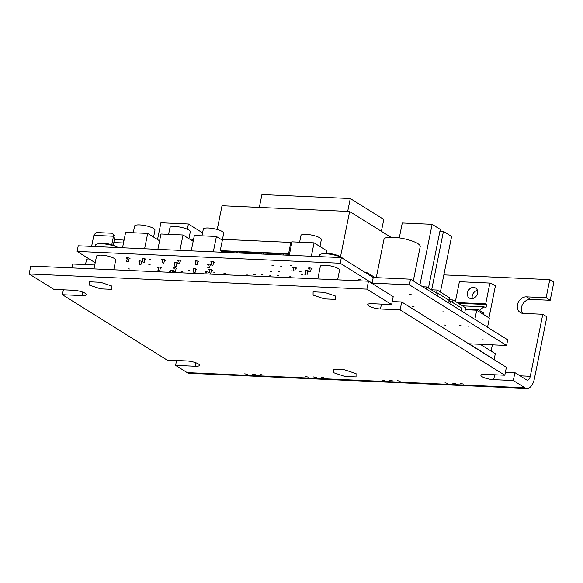 <?xml version="1.0" encoding="UTF-8"?>
<svg xmlns="http://www.w3.org/2000/svg" width="583" height="583" viewBox="0 0 583 583"><rect width="100%" height="100%" fill="white"/><g stroke="black" fill="none" stroke-linecap="round" stroke-linejoin="round"><path stroke-width="0.87" d="M100.575 288.847L111.914 289.35L111.921 286.078L100.589 282.289L89.257 281.778L89.243 285.058L100.575 288.847L111.914 289.35L111.921 286.078L100.589 282.289L89.257 281.778L89.243 285.058L100.575 288.847M356.053 376.917L356.06 373.637L344.735 369.855L333.396 369.345L333.389 372.624L344.713 376.414L356.053 376.917L356.06 373.637L344.735 369.855L333.396 369.345L333.389 372.624L344.713 376.414L356.053 376.917M335.757 299.407L335.764 296.128L324.432 292.338L313.1 291.828L313.093 295.107L324.418 298.897L335.757 299.407L335.764 296.128L324.432 292.338L313.1 291.828L313.093 295.107L324.418 298.897L335.757 299.407M317.801 278.944L320.358 266.263A9.794 2.361 11.4 0 1 325.154 265.207A9.794 2.361 11.4 0 1 334.963 267.094A9.794 2.361 11.4 0 1 339.554 270.133L337.601 279.833M93.958 268.894L96.516 256.214A9.794 2.361 11.4 0 1 101.311 255.15A9.794 2.361 11.4 0 1 111.12 257.045A9.794 2.361 11.4 0 1 115.711 260.084L113.751 269.783M524.911 387.782A13.854 7.273 92.6 0 0 526.945 388.446L189.213 373.28A13.854 7.273 -87.4 0 1 187.179 372.617L524.911 387.782L513.317 380.546L514.913 372.639L505.417 372.209M514.913 372.639L526.507 379.876A5.546 2.908 92.6 0 0 527.316 380.138A5.546 2.908 92.6 0 0 530.282 376.297L542.795 314.259L546.869 316.802L534.363 378.841A13.854 7.273 92.6 0 1 526.945 388.446M187.179 372.617L175.585 365.381L195.225 366.262A8.687 2.099 11.4 0 0 199.481 365.322A8.687 2.099 11.4 0 0 195.407 362.619A8.687 2.099 11.4 0 0 186.713 360.95L167.073 360.068L62.388 294.714L82.021 295.596A8.687 2.099 11.4 0 0 86.277 294.655A8.687 2.099 11.4 0 0 82.21 291.952A8.687 2.099 11.4 0 0 73.509 290.276L53.876 289.394L29.15 273.966L30.746 266.052L368.478 281.217L393.197 296.652L391.601 304.559L366.882 289.132L368.478 281.217M513.317 380.546L493.684 379.664A8.687 2.099 11.4 0 1 484.983 377.988A8.687 2.099 11.4 0 1 480.917 375.292A8.687 2.099 11.4 0 1 485.173 374.352L504.805 375.233L400.12 309.879L401.709 301.965L392.213 301.542M401.709 301.965L506.401 367.319L504.805 375.233M549.776 279.636L553.85 282.179L550.199 300.281L546.125 297.738L549.776 279.636L443.86 274.877M175.585 365.381L176.576 360.491M62.388 294.714L63.372 289.824M400.12 309.879L380.48 308.997A8.687 2.099 11.4 0 1 371.786 307.321A8.687 2.099 11.4 0 1 367.713 304.625A8.687 2.099 11.4 0 1 371.969 303.677L391.601 304.559M29.15 273.966L366.882 289.132M550.199 300.281L530.566 299.4A8.687 7.083 -58 0 0 522.696 304.224A8.687 7.083 -58 0 0 522.536 313.319M546.125 297.738L526.493 296.856A8.687 7.083 -58 0 0 517.966 303.029A8.687 7.083 -58 0 0 520.225 312.481A8.687 7.083 -58 0 0 523.155 313.377L542.795 314.259M162.584 260.084A1.851 0.445 11.4 0 1 162.001 259.821A1.851 0.445 11.4 0 1 161.761 259.522A1.851 0.445 11.4 0 1 163.145 259.369A1.851 0.445 11.4 0 1 165.142 259.96A1.851 0.445 11.4 0 1 165.383 260.258A1.851 0.445 11.4 0 1 164.399 260.448M174.966 263.268A1.851 0.445 11.4 0 1 174.383 262.999A1.851 0.445 11.4 0 1 174.142 262.707A1.851 0.445 11.4 0 1 175.527 262.547A1.851 0.445 11.4 0 1 177.523 263.137A1.851 0.445 11.4 0 1 177.764 263.436A1.851 0.445 11.4 0 1 176.78 263.633M178.296 260.79A1.851 0.445 11.4 0 1 177.706 260.528A1.851 0.445 11.4 0 1 177.465 260.229A1.851 0.445 11.4 0 1 178.85 260.069A1.851 0.445 11.4 0 1 180.847 260.667A1.851 0.445 11.4 0 1 181.087 260.958A1.851 0.445 11.4 0 1 180.103 261.155M193.84 269.361A1.851 0.445 11.4 0 1 193.257 269.091A1.851 0.445 11.4 0 1 193.017 268.799A1.851 0.445 11.4 0 1 194.401 268.639A1.851 0.445 11.4 0 1 196.398 269.237A1.851 0.445 11.4 0 1 196.639 269.528A1.851 0.445 11.4 0 1 195.655 269.725M206.222 272.538A1.851 0.445 11.4 0 1 205.639 272.276A1.851 0.445 11.4 0 1 205.398 271.977A1.851 0.445 11.4 0 1 206.783 271.824A1.851 0.445 11.4 0 1 208.78 272.414A1.851 0.445 11.4 0 1 209.02 272.706A1.851 0.445 11.4 0 1 208.036 272.902M209.552 270.067A1.851 0.445 11.4 0 1 208.962 269.798A1.851 0.445 11.4 0 1 208.721 269.506A1.851 0.445 11.4 0 1 210.106 269.346A1.851 0.445 11.4 0 1 212.103 269.936A1.851 0.445 11.4 0 1 212.343 270.235A1.851 0.445 11.4 0 1 211.359 270.432M158.496 267.772A1.851 0.445 11.4 0 1 157.913 267.51A1.851 0.445 11.4 0 1 157.672 267.211A1.851 0.445 11.4 0 1 159.057 267.05A1.851 0.445 11.4 0 1 161.054 267.648A1.851 0.445 11.4 0 1 161.294 267.94A1.851 0.445 11.4 0 1 160.31 268.136M170.885 270.949A1.851 0.445 11.4 0 1 170.294 270.687A1.851 0.445 11.4 0 1 170.054 270.388A1.851 0.445 11.4 0 1 171.438 270.235A1.851 0.445 11.4 0 1 173.435 270.825A1.851 0.445 11.4 0 1 173.676 271.124A1.851 0.445 11.4 0 1 172.692 271.314M174.208 268.479A1.851 0.445 11.4 0 1 173.617 268.209A1.851 0.445 11.4 0 1 173.377 267.918A1.851 0.445 11.4 0 1 174.762 267.757A1.851 0.445 11.4 0 1 176.758 268.355A1.851 0.445 11.4 0 1 176.999 268.646A1.851 0.445 11.4 0 1 176.015 268.843M293.613 267.94A1.851 0.445 11.4 0 1 293.023 267.67A1.851 0.445 11.4 0 1 292.783 267.378A1.851 0.445 11.4 0 1 294.167 267.218A1.851 0.445 11.4 0 1 296.164 267.808A1.851 0.445 11.4 0 1 296.404 268.107A1.851 0.445 11.4 0 1 295.428 268.304M305.995 271.117A1.851 0.445 11.4 0 1 305.405 270.847A1.851 0.445 11.4 0 1 305.164 270.556A1.851 0.445 11.4 0 1 306.549 270.395A1.851 0.445 11.4 0 1 308.545 270.993A1.851 0.445 11.4 0 1 308.786 271.284A1.851 0.445 11.4 0 1 307.809 271.481M309.325 268.639A1.851 0.445 11.4 0 1 308.735 268.377A1.851 0.445 11.4 0 1 308.494 268.078A1.851 0.445 11.4 0 1 309.879 267.925A1.851 0.445 11.4 0 1 311.876 268.515A1.851 0.445 11.4 0 1 312.116 268.814A1.851 0.445 11.4 0 1 311.133 269.011M195.968 261.585A1.851 0.445 11.4 0 1 195.378 261.315A1.851 0.445 11.4 0 1 195.137 261.024A1.851 0.445 11.4 0 1 196.522 260.863A1.851 0.445 11.4 0 1 198.519 261.461A1.851 0.445 11.4 0 1 198.759 261.752A1.851 0.445 11.4 0 1 197.775 261.949M208.35 264.762A1.851 0.445 11.4 0 1 207.759 264.5A1.851 0.445 11.4 0 1 207.519 264.201A1.851 0.445 11.4 0 1 208.903 264.048A1.851 0.445 11.4 0 1 210.9 264.638A1.851 0.445 11.4 0 1 211.141 264.93A1.851 0.445 11.4 0 1 210.157 265.127M211.673 262.292A1.851 0.445 11.4 0 1 211.09 262.022A1.851 0.445 11.4 0 1 210.849 261.731A1.851 0.445 11.4 0 1 212.234 261.57A1.851 0.445 11.4 0 1 214.231 262.168A1.851 0.445 11.4 0 1 214.471 262.459A1.851 0.445 11.4 0 1 213.487 262.656M127.24 258.502A1.851 0.445 11.4 0 1 126.657 258.233A1.851 0.445 11.4 0 1 126.416 257.941A1.851 0.445 11.4 0 1 127.801 257.781A1.851 0.445 11.4 0 1 129.798 258.371A1.851 0.445 11.4 0 1 130.038 258.67A1.851 0.445 11.4 0 1 129.054 258.867M139.621 261.68A1.851 0.445 11.4 0 1 139.038 261.41A1.851 0.445 11.4 0 1 138.798 261.118A1.851 0.445 11.4 0 1 140.182 260.958A1.851 0.445 11.4 0 1 142.179 261.556A1.851 0.445 11.4 0 1 142.42 261.847A1.851 0.445 11.4 0 1 141.436 262.044M142.952 259.202A1.851 0.445 11.4 0 1 142.361 258.939A1.851 0.445 11.4 0 1 142.121 258.641A1.851 0.445 11.4 0 1 143.505 258.488A1.851 0.445 11.4 0 1 145.502 259.078A1.851 0.445 11.4 0 1 145.743 259.377A1.851 0.445 11.4 0 1 144.759 259.566M467.449 326.006L468.972 326.196L467.449 326.006M443.889 324.942L445.412 325.139L443.889 324.942M291.697 270.891L293.213 271.088L291.697 270.891M270.395 271.248L271.918 271.445L270.395 271.248M277.187 275.482L278.71 275.679L277.187 275.482M253.627 274.425L255.15 274.622L253.627 274.425M358.764 279.541L360.287 279.738L358.764 279.541M202.031 273.157L203.547 273.354L202.031 273.157M482.236 339.787L483.759 339.976L482.236 339.787M459.593 325.649L461.117 325.846L459.593 325.649M442.847 311.781L444.37 311.978L442.847 311.781M409.783 294.553L411.306 294.75L409.783 294.553M412.494 306.483L414.01 306.68L412.494 306.483M301.28 274.6L302.803 274.797L301.28 274.6M299.545 271.241L301.068 271.438L299.545 271.241M304.078 274.068L305.601 274.265L304.078 274.068M290.494 265.586L292.017 265.782L290.494 265.586M288.971 276.014L290.494 276.211L288.971 276.014M278.251 271.598L279.774 271.795L278.251 271.598M271.991 265.411L273.507 265.608L271.991 265.411M280.299 266.052L281.815 266.249L280.299 266.052M269.331 275.132L270.855 275.329L269.331 275.132M261.483 274.782L262.999 274.979L261.483 274.782M245.771 274.076L247.294 274.272L245.771 274.076M213.451 272.101L214.974 272.297L213.451 272.101M223.777 273.084L225.3 273.281L223.777 273.084M188.229 270.228L189.745 270.425L188.229 270.228M193.52 270.949L193.024 270.658L193.592 270.585M170.622 272.246L169.383 271.831L170.688 271.918M180.97 271.168L182.494 271.365L180.97 271.168M149.117 259.238L150.64 259.435L149.117 259.238M148.811 264.733L150.327 264.93L148.811 264.733M127.961 268.785L129.477 268.982L127.961 268.785M95.204 262.714L77.102 251.419L78.239 245.793L341.354 257.606L373.229 277.508L410.534 279.184L507.713 339.845L506.576 345.471L469.271 343.795L493.568 359.31M480.195 344.283L495.31 353.713L494.173 359.339M72.022 267.91L72.809 264.019L94.737 265.003M77.102 251.419L340.217 263.232L372.092 283.134L409.404 284.803L506.576 345.471M341.354 257.606L340.217 263.232M373.229 277.508L372.092 283.134M410.534 279.184L409.404 284.803M449.464 299.793L452.998 299.954L452.503 302.424M452.998 299.954L465.679 307.868L464.651 312.962M431.282 289.795L437.155 290.057L436.594 292.841M437.155 290.057L449.828 297.971L449.209 301.047M375.117 277.588L372.078 275.693L371.881 276.663M133.252 232.748L134.607 226.029A10.392 2.507 11.4 0 1 139.701 224.9A10.392 2.507 11.4 0 1 150.108 226.911A10.392 2.507 11.4 0 1 154.976 230.139L153.584 237.07M139.519 264.361L140.875 264.828L139.519 264.361M142.842 261.891L144.198 262.357L142.842 261.891M127.13 261.184L128.493 261.65L127.13 261.184M144.591 248.773L147.696 233.397L125.622 232.406L122.525 247.782M147.696 233.397L159.589 240.823M201.973 235.831L203.329 229.112A10.392 2.507 11.4 0 1 208.423 227.989A10.392 2.507 11.4 0 1 218.829 229.994A10.392 2.507 11.4 0 1 223.704 233.222L222.305 240.152M208.24 267.451L209.596 267.918L208.24 267.451M211.563 264.974L212.926 265.44L211.563 264.974M195.859 264.267L197.214 264.733L195.859 264.267M213.32 251.856L216.417 236.479L194.35 235.488L191.246 250.865M216.417 236.479L222.363 240.189M299.618 242.185L300.974 235.466A10.392 2.507 11.4 0 1 306.068 234.344A10.392 2.507 11.4 0 1 316.482 236.348A10.392 2.507 11.4 0 1 321.35 239.577L319.95 246.507M305.886 273.799L307.248 274.265L305.886 273.799M309.216 271.328L310.571 271.795L309.216 271.328M293.504 270.621L294.86 271.088L293.504 270.621M311.358 256.258L314.062 242.834L291.996 241.843L289.285 255.267M314.062 242.834L326.786 250.777L326.24 253.481M365.665 272.786L367.545 272.866L367.348 273.835M367.545 272.866L372.122 275.723L371.925 276.692M439.917 231.218L443.452 231.371L431.668 289.809M443.452 231.371L451.606 236.465L440.391 292.076M399.282 237.879L402.285 222.968L432.134 224.309L440.282 229.396L428.461 288.031M432.134 224.309L419.891 285.021M492.373 344.83L491.105 351.097M422.675 286.763L426.712 286.945L426.297 289.022M426.712 286.945L438.081 294.036L437.658 296.113M448.087 300.996L450.389 301.098L449.857 303.728M450.389 301.098L461.517 308.05L460.985 310.673M167.766 234.293A10.392 2.507 11.4 0 1 168.625 234.198M174.098 271.161L175.454 271.627L174.098 271.161M158.387 270.454L159.749 270.92L158.387 270.454M189.715 239.154A6.005 1.45 11.4 0 1 193.534 239.533M209.443 272.749L210.798 273.216L209.443 272.749M193.731 272.042L195.094 272.509L193.731 272.042M376.261 277.646L384 239.249A18.474 4.46 11.4 0 1 393.051 237.252A18.474 4.46 11.4 0 1 411.562 240.815A18.474 4.46 11.4 0 1 420.219 246.551L413.296 280.904M436.128 292.819L437.199 292.87L448.327 299.815L447.795 302.446M437.199 292.87L437.09 293.417M168.596 234.33L169.952 227.618A10.392 2.507 11.4 0 1 175.038 226.488A10.392 2.507 11.4 0 1 185.452 228.492A10.392 2.507 11.4 0 1 190.32 231.721L188.928 238.658M174.864 265.95L176.219 266.416L174.864 265.95M178.187 263.472L179.542 263.939L178.187 263.472M162.475 262.773L163.838 263.239L162.475 262.773M179.936 250.362L183.04 234.978L160.966 233.987L157.869 249.371M183.04 234.978L193.177 241.311M465.314 309.69L476.705 310.2L474.861 319.338M476.705 310.2L489.385 318.114L487.541 327.252M276.539 253.445A0.911 0.474 92.6 0 0 276.204 253.663L271.722 253.467A0.911 0.474 -87.4 0 1 272.05 253.241L276.539 253.445A0.911 0.474 92.6 0 1 276.67 253.488L277.18 253.802L276.998 254.72M271.722 253.467L271.095 254.45M275.577 254.654L276.204 253.663M222.32 251.914L220.257 250.624L222.531 239.343L290.866 242.419L291.762 242.973M222.247 252.257L222.444 251.273L224.579 251.375M288.111 255.216L288.308 254.232L284.912 254.079M279.563 253.838L277.063 253.729M271.707 253.488L269.208 253.379M263.851 253.139L261.352 253.022M261.286 254.013L261.476 253.095L260.965 252.782A0.911 0.474 92.6 0 0 260.827 252.738A0.911 0.474 92.6 0 0 260.492 252.964L253.496 252.672M248.139 252.432L245.64 252.315M240.291 252.075L237.791 251.965M237.726 252.956L237.908 252.038L237.398 251.725A0.911 0.474 92.6 0 0 237.266 251.681A0.911 0.474 92.6 0 0 236.931 251.9L229.935 251.616M284.387 253.794A0.911 0.474 92.6 0 0 284.059 254.02L279.578 253.816A0.911 0.474 -87.4 0 1 279.906 253.59L284.387 253.794A0.911 0.474 92.6 0 1 284.526 253.838L285.036 254.159L284.854 255.07M229.411 251.324A0.911 0.474 92.6 0 0 229.075 251.55L224.593 251.346A0.911 0.474 -87.4 0 1 224.929 251.127L229.411 251.324A0.911 0.474 92.6 0 1 229.542 251.368L230.052 251.688L229.87 252.599M245.122 252.031A0.911 0.474 92.6 0 0 244.787 252.257L240.305 252.053A0.911 0.474 -87.4 0 1 240.633 251.827L245.122 252.031A0.911 0.474 92.6 0 1 245.254 252.075L245.764 252.395L245.581 253.306M252.971 252.381A0.911 0.474 92.6 0 0 252.643 252.607L248.154 252.41A0.911 0.474 -87.4 0 1 248.489 252.184L252.971 252.381A0.911 0.474 92.6 0 1 253.109 252.424L253.62 252.745L253.43 253.656M268.683 253.088A0.911 0.474 92.6 0 0 268.348 253.314L263.866 253.109A0.911 0.474 -87.4 0 1 264.201 252.891L268.683 253.088A0.911 0.474 92.6 0 1 268.814 253.131L269.324 253.452L269.142 254.363M220.257 250.624L288.592 253.692L289.489 254.254M289.365 254.888L288.308 254.232M290.866 242.419L288.592 253.692M263.866 253.109L263.239 254.101M267.721 254.297L268.348 253.314M256.476 252.577A0.911 0.474 -87.4 0 0 256.345 252.534A0.911 0.474 -87.4 0 0 256.01 252.76L255.383 253.743M259.872 253.948L260.492 252.964M248.154 252.41L247.535 253.394M252.016 253.598L252.643 252.607M240.305 252.053L239.679 253.044M244.16 253.241L244.787 252.257M232.916 251.521A0.911 0.474 -87.4 0 0 232.785 251.477A0.911 0.474 -87.4 0 0 232.449 251.703L231.823 252.687M236.304 252.891L236.931 251.9M224.593 251.346L223.967 252.337M228.456 252.541L229.075 251.55M279.578 253.816L278.951 254.807M283.433 255.004L284.059 254.02M390.85 237.208L349.64 211.483L222.014 205.748L217.226 229.491M349.64 211.483L340.508 256.775M259.333 207.424L261.927 194.554L350.288 198.526L383.796 219.441L381.399 231.305M347.694 211.396L350.288 198.526M157.527 239.533L160.908 222.75L188.404 223.981L202.578 232.836M188.404 223.981L187.34 229.228M123.494 242.98L113.838 242.55M114.428 239.635L123.283 240.028L123.997 240.473M123.283 240.028L123.888 241.012M113.299 245.239L115.026 236.21L112.417 233.244L113.736 235.408L115.026 236.21M89.097 258.903L86.59 259.144L85.497 264.587M111.768 244.722L113.481 236.232L93.848 235.35L91.618 246.39M93.848 235.35L94.103 234.526L96.712 232.537L112.417 233.244M113.736 235.408L113.481 236.232M467.457 292.797A5.932 4.846 -58 0 0 469.359 298.059A5.932 4.846 -58 0 0 477.55 293.249A5.932 4.846 -58 0 0 475.648 287.987A5.932 4.846 -58 0 0 467.457 292.797M477.455 290.436A5.932 4.846 -58 0 0 472.259 295.792A5.932 4.846 -58 0 0 472.354 298.613M455.775 383.745L452.612 383.155L455.775 383.745M447.664 383.381L445.011 382.812L447.664 383.381M488.969 317.852L495.448 285.706L492.555 284.11L489.895 283.068L459.397 281.698L455.418 301.462M462.472 305.864L484.014 306.833L485.982 307.758L486.63 304.53L485.705 303.86L489.895 283.068M484.014 306.833L479.394 310.367M485.705 303.86L457.21 302.577M486.63 304.53L458.296 303.255M463.376 384.08L460.723 383.519L463.376 384.08M392.548 380.903L389.386 380.313L392.548 380.903M384.437 380.539L381.785 379.97L384.437 380.539M400.149 381.246L397.497 380.677L400.149 381.246M316.365 377.485L313.202 376.895L316.365 377.485M308.254 377.121L305.601 376.552L308.254 377.121M323.966 377.82L321.306 377.259L323.966 377.82M255.492 374.752L252.33 374.162L255.492 374.752M247.381 374.388L244.729 373.82L247.381 374.388M263.093 375.088L260.441 374.526L263.093 375.088M483.409 314.383L483.679 313.042L478.016 309.515L465.46 308.946M477.747 310.848L478.016 309.515M97.667 243.92A29.842 29.842 0 0 1 115.478 246.135A29.762 24.289 122 0 1 117.977 247.498A12.95 3.126 -168.6 0 0 101.872 243.73A12.95 3.126 -168.6 0 0 97.667 243.92A12.95 3.126 -168.6 0 0 95.539 245.064L95.102 246.551M341.827 257.555A12.95 3.126 -168.6 0 0 325.715 253.78A12.95 3.126 -168.6 0 0 321.517 253.969A29.842 29.842 0 0 1 339.328 256.185A29.762 24.289 122 0 1 341.827 257.555L341.784 257.875M321.517 253.969A12.95 3.126 -168.6 0 0 319.389 255.121L318.945 256.6M344.633 259.654A12.95 3.126 -168.6 0 0 343.999 258.91A29.762 24.289 -58 0 0 341.806 257.686M530.282 376.297L520.036 375.838M82.021 295.596L82.72 292.134M195.225 366.262L195.917 362.801M380.48 308.997L381.464 304.107M493.684 379.664L494.668 374.774M530.566 299.4L526.493 296.856M139.06 264.463L139.774 260.922M142.39 261.986L143.105 258.444M126.679 261.286L127.393 257.744M128.493 261.65L129.207 258.109M144.198 262.357L144.912 258.816M140.875 264.828L141.589 261.286M207.788 267.546L208.503 264.004M211.112 265.076L211.826 261.534M195.407 264.369L196.121 260.827M197.214 264.733L197.929 261.191M212.926 265.44L213.64 261.898M209.596 267.918L210.31 264.369M305.434 273.901L306.148 270.359M308.757 271.43L309.471 267.881M293.052 270.723L293.766 267.182M294.86 271.088L295.574 267.546M310.571 271.795L311.286 268.253M307.248 274.265L307.962 270.723M170.6 272.334L171.03 270.191M173.647 271.263L174.361 267.721M157.935 270.556L158.649 267.014M159.749 270.92L160.463 267.378M175.454 271.627L176.168 268.085M172.473 272.421L172.845 270.563M205.945 273.923L206.375 271.78M208.991 272.851L209.705 269.31M193.279 272.144L193.993 268.603M195.094 272.509L195.808 268.967M210.798 273.216L211.512 269.674M207.81 274.003L208.189 272.144M174.404 266.052L175.119 262.51M177.735 263.574L178.449 260.033M162.023 262.867L162.737 259.326M163.838 263.239L164.552 259.69M179.542 263.939L180.256 260.397M176.219 266.416L176.933 262.875M256.345 252.534L260.827 252.738M232.785 251.477L237.266 251.681"/></g></svg>
